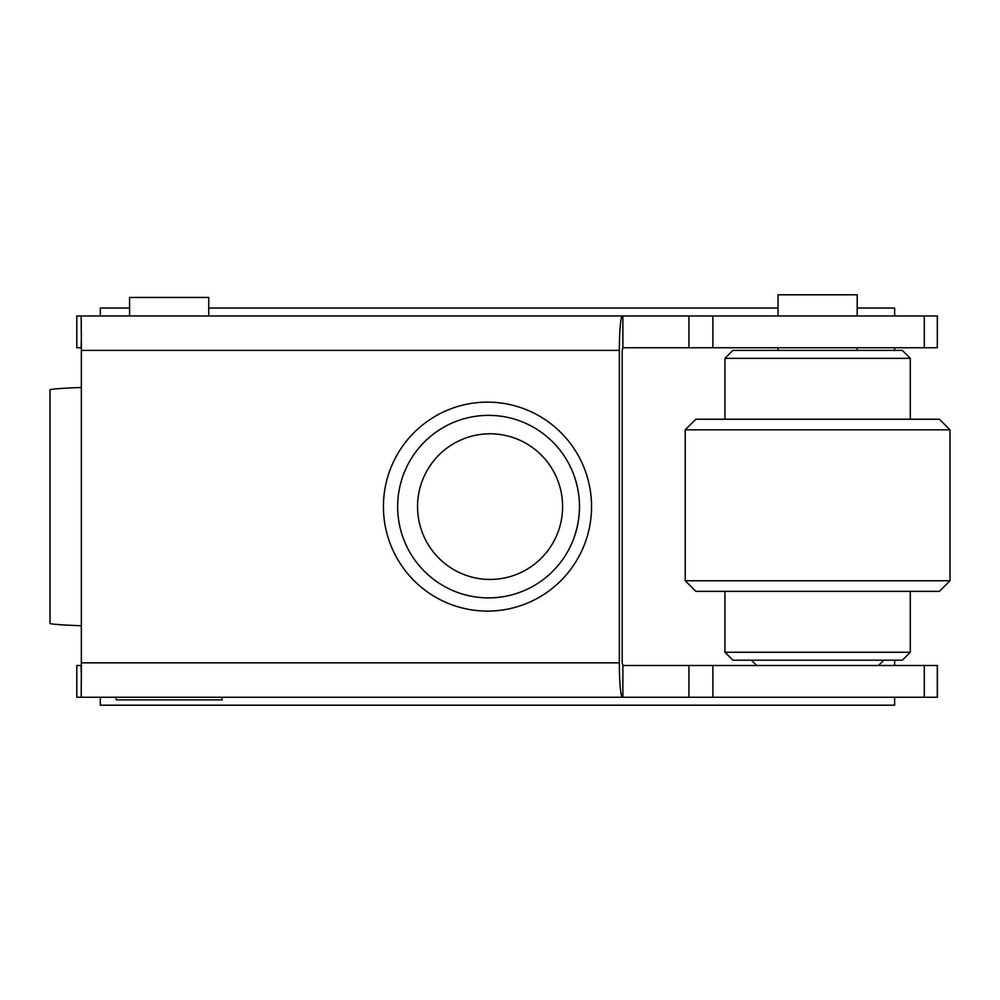 <?xml version="1.0" encoding="UTF-8"?>
<svg xmlns="http://www.w3.org/2000/svg" width="1000" height="1000" viewBox="0 0 1000 1000"><rect width="100%" height="100%" fill="white"/><g stroke="black" fill="none" stroke-linecap="round" stroke-linejoin="round"><path stroke-width="1.5" d="M778.025 315.975L778.025 294.8L857.2 294.8L857.2 315.975M724.938 358.35L910.288 358.35L902.337 350.4L732.887 350.4L724.938 358.35L724.938 419.237M950 429.837L939.412 419.237L695.812 419.237L685.225 429.837L685.225 580.763L950 580.763L950 429.837L685.225 429.837M950 580.763L939.412 591.35L695.812 591.35L685.225 580.763M910.288 652.25L724.938 652.25L732.887 660.188L902.337 660.188L910.288 652.25L910.288 591.35M81.35 387.475L81.35 625.763C62.062 625 51.612 624.237 50 623.475L50 389.762C51.612 389 62.062 388.237 81.35 387.475L81.35 350.4A34.425 3.062 -90 0 1 81.388 345.5L81.188 315.975L129.575 315.975L129.575 297.45L208.738 297.45L208.738 315.975M116.2 697.262L116.2 699.9L222.113 699.9L222.113 697.262M809.35 697.262L622.888 697.262L622.888 665.487L937.412 665.487L937.412 697.262L809.35 697.262M937.3 315.975L937.3 347.75L937.412 315.975L622.888 315.975L622.888 347.75L622.175 350.4L622.175 662.837L622.888 665.487M81.188 671.85L81.188 665.487L76.8 665.487L76.8 697.262L622.888 697.262M81.35 625.763L81.35 662.837A34.425 3.062 -90 0 0 81.388 667.738L81.188 697.262L113.55 697.262M81.363 347.762L76.8 347.75L76.8 315.975L622.413 315.975A34.425 3.062 90 0 0 619.35 350.4L619.35 662.837A34.425 3.062 90 0 0 622.413 697.262M81.188 341.388L81.188 347.75M937.3 347.75L622.888 347.75M50 623.475L50 389.775M100.312 697.262L100.312 705.2L894.65 705.2L894.65 697.262M894.65 665.487L894.65 660.188M894.65 350.4L894.65 347.75M894.65 315.975L894.65 308.038L857.2 308.038M778.025 308.038L208.738 308.038M129.575 308.038L100.312 308.038L100.312 315.975M488.562 597.9A91.287 90.925 -90 0 0 573.55 474.175A91.287 90.925 -90 0 0 397.65 506.625A91.287 90.925 -90 0 0 488.562 597.9M487.488 402.137A104.475 104.062 90 0 1 591.55 506.625A104.475 104.062 90 0 1 487.488 611.1A104.475 104.062 90 0 1 383.425 506.625A104.475 104.062 90 0 1 487.488 402.137M562.6 506.625A72.812 72.525 90 0 1 490.087 579.438A72.812 72.525 90 0 1 417.562 506.625A72.812 72.525 90 0 1 490.087 433.8A72.812 72.525 90 0 1 562.6 506.625M81.35 662.837L619.35 662.837M81.35 350.4L619.35 350.4M937.3 697.262L937.3 665.487M924.275 697.262L924.275 665.487M688.925 697.262L688.925 665.487M688.925 315.975L688.925 347.75M924.275 315.975L924.275 347.75M857.2 350.4L857.2 347.75M878.512 665.487L883.8 660.188M910.288 358.35L910.288 419.237M724.938 591.35L724.938 652.25M756.712 665.487L751.413 660.188M778.025 350.4L778.025 347.75M573.55 539.062C581.45 517.438 581.45 495.812 573.55 474.175M712.887 697.262L712.887 665.487M76.8 697.262L76.8 665.487M712.887 315.975L712.887 347.75M76.8 315.975L76.8 347.75"/></g></svg>
